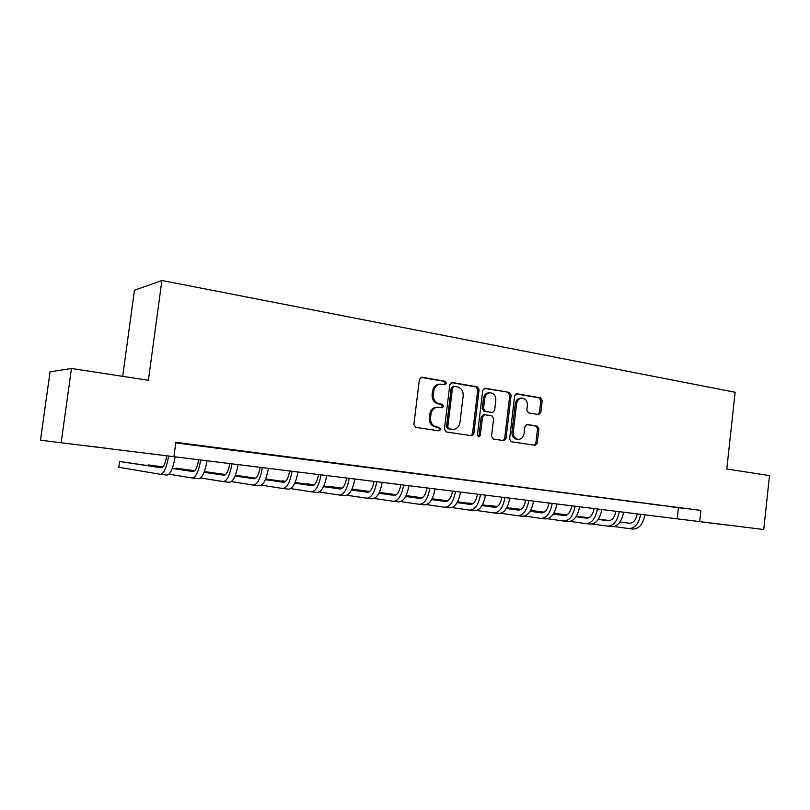 <?xml version="1.0" encoding="UTF-8"?>
<svg xmlns="http://www.w3.org/2000/svg" width="810" height="810" viewBox="0 0 810 810"><rect width="100%" height="100%" fill="white"/><g stroke="black" fill="none" stroke-linecap="round" stroke-linejoin="round"><path stroke-width="1.21" d="M446.421 383.251L445.125 381.257L421.939 377.227L419.428 379.343L413.88 424.501L415.793 427.356L439.091 430.859L440.822 429.351L439.516 427.386L436.529 426.931C432.358 425.807 430.353 422.79 430.525 417.879L430.981 414.143C431.791 409.911 434.079 407.602 437.845 407.207L442.138 407.784L443.627 406.276L442.321 404.291L439.344 403.805C435.183 402.641 433.188 399.603 433.35 394.703L433.806 390.977C434.595 386.836 436.823 384.548 440.488 384.122L444.974 384.74L446.421 383.251M444.285 384.649L445.176 383.312L443.88 381.318L420.906 377.328M438.483 430.768L439.577 429.32L438.271 427.356L435.284 426.9L436.529 426.931M441.389 407.683L442.382 406.286L441.075 404.311L438.099 403.825L439.344 403.805M702.726 522.085L731.146 525.538L702.726 522.085M83.886 445.52L110.545 448.75L83.886 445.52M538.569 414.558L540.817 412.523L542.214 400.565L540.523 397.852L516.638 393.731L514.674 395.806L509.561 439.03L511.302 441.744L535.197 445.328L537.222 443.232L538.913 428.753L537.212 426.07L526.905 424.44L524.9 426.526L524.04 433.745C523.392 437.228 521.569 439.101 518.572 439.374C514.968 438.838 513.206 436.408 513.267 432.074L516.628 403.653C517.256 400.282 519.008 398.429 521.893 398.115C525.599 398.591 527.431 401.051 527.371 405.476L526.824 410.184L528.535 412.897L538.569 414.558M40.5 440.205L50.058 371.841L71.472 368.489L148.392 380.285L161.899 280.483L735.126 392.263L726.803 469.03L769.5 475.581L763.759 529.517L40.5 440.205L763.759 529.517M71.472 368.489L61.185 442.554M175.75 442.898L700.893 510.411L175.831 442.3L173.937 456.506M700.893 510.411L699.678 521.589M479.095 389.65L477.292 386.856L452.284 382.502L449.833 384.598L444.427 429.138L446.28 431.943L471.683 435.75L473.82 433.603L479.095 389.65L477.799 389.701L475.996 386.907L451.271 382.603M485.119 388.213L509.379 392.435L511.13 395.189L505.997 438.493L503.921 440.61L493.3 439.03L491.528 436.296L493.634 418.598L491.862 415.834L484.613 414.69L482.547 416.816L480.33 435.334L478.842 436.843L477.394 434.889L482.75 390.288L485.119 388.213L484.38 388.243M183.566 443.607L201.862 445.875L183.566 443.607M216.979 447.93L234.981 450.168L216.979 447.93M249.49 452.142L267.199 454.339L249.49 452.142M281.121 456.243L298.556 458.409L281.121 456.243M311.921 460.232L329.083 462.368L311.921 460.232M341.921 464.12L358.82 466.216L341.921 464.12M371.142 467.907L387.787 469.972L371.142 467.907M399.634 471.602L416.026 473.637L399.634 471.602M427.397 475.197L443.556 477.201L427.397 475.197M454.481 478.71L470.397 480.684L454.481 478.71M480.897 482.132L496.591 484.076L480.897 482.132M506.675 485.474L522.146 487.387L506.675 485.474M531.836 488.734L547.094 490.627L531.836 488.734M556.399 491.923L571.455 493.786L556.399 491.923M580.395 495.031L595.239 496.864L580.395 495.031M603.835 498.069L618.486 499.881L603.835 498.069M626.748 501.036L641.196 502.828L626.748 501.036M649.134 503.931L663.4 505.703L649.134 503.931M671.024 506.776L685.108 508.518L671.024 506.776M161.899 280.483L134.44 290.274L122.695 376.346M678.415 507.971L677.211 518.876M440.488 384.122L439.243 384.183C435.577 384.608 433.36 386.886 432.57 391.017L433.806 390.977M438.099 403.825C433.947 402.661 431.953 399.634 432.115 394.743L432.57 391.017M437.845 407.207L436.6 407.217C432.844 407.602 430.555 409.911 429.745 414.133L430.981 414.143M435.284 426.9C431.123 425.776 429.128 422.769 429.29 417.869L429.745 414.133M470.863 435.648L472.524 433.563L477.799 389.701M454.218 386.36L452.507 387.828L447.768 426.88L449.064 428.834L453.094 429.381C456.86 429.027 459.159 426.728 459.969 422.476L463.178 395.928C463.35 391.098 461.396 388.081 457.316 386.897L454.218 386.36M452.952 386.41L451.251 387.879L452.507 387.828M452.77 429.371L447.819 428.804L446.523 426.85L451.251 387.879M484.147 388.314L509.379 392.435M503.05 440.498L504.67 438.443L509.794 395.219L508.052 392.475M483.621 414.71L481.241 416.806L479.034 435.294L480.33 435.334M478.163 436.641L479.034 435.294M495.821 400.261C495.872 395.746 493.978 393.255 490.141 392.769C487.185 393.103 485.392 394.976 484.755 398.388L483.54 408.534L485.322 411.308L492.571 412.472L494.616 410.356L495.821 400.261M490.141 392.769L488.835 392.809C485.878 393.144 484.086 395.007 483.449 398.409L484.755 398.388M491.528 412.442L484.026 411.318L482.233 408.544L483.449 398.409M521.893 398.115L520.547 398.135C517.661 398.459 515.909 400.302 515.292 403.674L516.628 403.653M518.289 439.364L517.236 439.324C513.631 438.787 511.859 436.357 511.93 432.034L515.292 403.674M534.286 445.206L535.856 443.171L537.546 428.723L535.856 426.04L526.368 424.521M538.053 414.477L539.45 412.513L540.847 400.585L539.156 397.882L516.031 393.862M166.738 455.746C165.402 463.391 163.61 467.4 161.362 467.785L119.576 461.477L118.786 467.269L160.481 474.326C163.893 473.789 166.607 467.674 168.622 455.979M162.03 467.684L119.576 461.477M160.643 474.346L166.9 475.065C170.363 474.538 173.097 468.443 175.102 456.779M198.683 459.695C197.346 467.238 195.473 471.187 193.084 471.541L172.257 468.453M193.752 471.46L172.317 468.291M162.982 466.904L148.21 464.889L148.119 465.588M162.85 467.056L148.21 464.889M168.996 474.174L192.223 478.001C195.868 477.495 198.693 471.481 200.698 459.948M192.395 478.022L198.47 478.73C202.156 478.234 205.011 472.23 207.016 460.728M229.797 463.543C228.46 470.995 226.527 474.883 223.985 475.207L204.079 472.301M224.674 475.146L204.14 472.149M194.724 470.772L176.205 468.22L176.114 468.848M194.582 470.904L176.205 468.22M200.607 477.951L223.145 481.585C227.013 481.12 229.939 475.197 231.944 463.816M223.327 481.606L229.24 482.284C233.138 481.828 236.095 475.926 238.089 464.575M260.121 467.299C258.795 474.65 256.79 478.477 254.107 478.781L235.092 476.037M254.806 478.73L235.153 475.895M225.656 474.528L204.363 471.572L225.514 474.65M231.397 481.606L253.287 485.079C257.357 484.643 260.395 478.811 262.389 467.583M253.489 485.099L259.23 485.767C263.341 485.342 266.389 479.53 268.383 468.322M289.686 470.954C288.36 478.214 286.294 481.98 283.48 482.264L265.315 479.662M284.188 482.223L265.376 479.54M255.798 478.173L235.406 475.267M255.656 478.285L235.356 475.389M261.417 485.17L282.69 488.481C286.953 488.086 290.071 482.345 292.056 471.248M282.892 488.501L288.471 489.149C292.774 488.764 295.923 483.033 297.908 471.977M318.512 474.528C317.186 481.687 315.06 485.403 312.133 485.656L294.789 483.205M312.842 485.625L294.84 483.084M285.191 481.717L265.619 478.953M285.049 481.818L265.579 479.064M290.679 488.622L311.354 491.802C315.809 491.437 319.018 485.777 320.993 474.832M311.567 491.822L317.004 492.46C321.489 492.095 324.719 486.456 326.693 475.541M346.639 478.001C345.313 485.079 343.136 488.734 340.089 488.977L323.524 486.648M340.808 488.957L323.575 486.537M313.855 485.18L295.083 482.547M285.707 481.261L282.022 481.272M313.713 485.271L295.032 482.649M285.647 481.332L282.072 480.826M319.221 491.994L339.329 495.042C343.956 494.707 347.247 489.139 349.221 478.325M339.552 495.072L344.837 495.679C349.505 495.356 352.816 489.797 354.78 479.014M374.078 481.403C372.762 488.389 370.524 491.984 367.375 492.207L351.55 489.999M368.094 492.196L351.601 489.898M341.82 488.541L323.808 486.03M314.412 484.724L307.071 484.228M341.678 488.622L323.767 486.132M314.31 484.815L307.122 483.813M347.075 495.274L366.626 498.201C371.415 497.897 374.797 492.409 376.751 481.727M366.859 498.231L372.013 498.828C376.832 498.535 380.224 493.057 382.178 482.406M400.859 484.714C399.553 491.619 397.264 495.163 394.014 495.366L378.908 493.27M394.733 495.356L378.958 493.179M369.117 491.822L351.834 489.432M342.377 488.126L331.584 487.114M368.965 491.893L351.793 489.524M342.286 488.207L331.634 486.729M374.25 498.464L393.285 501.289C398.226 501.015 401.679 495.609 403.633 485.058M393.518 501.319L398.54 501.896C403.512 501.633 406.974 496.236 408.928 485.706M427.012 487.944C425.706 494.768 423.377 498.272 420.025 498.444L405.608 496.469M420.744 498.454L405.658 496.378M395.756 495.011L379.181 492.733M369.674 491.427L355.59 489.949M395.614 495.092L379.141 492.824M369.583 491.508L355.63 489.584M400.788 501.582L419.307 504.306C424.399 504.063 427.923 498.727 429.867 488.298M419.56 504.336L424.44 504.903C429.563 504.66 433.097 499.335 435.041 488.936M452.557 491.113C451.251 497.846 448.882 501.299 445.439 501.461L431.679 499.578M446.158 501.471L431.73 499.497M421.777 498.13L405.871 495.963M396.323 494.657L379.343 492.409L396.232 494.728M421.625 498.201L405.83 496.044M426.698 504.62L444.741 507.252C449.965 507.03 453.549 501.775 455.483 491.467M444.984 507.283L449.752 507.829C455.007 507.617 458.602 502.372 460.536 492.095M477.505 494.191C476.209 500.853 473.789 504.255 470.266 504.407L457.144 502.615M470.985 504.417L457.184 502.534M447.191 501.177L431.943 499.102M422.344 497.796L406.063 495.588M447.039 501.238L431.902 499.183M422.253 497.867L406.033 495.659M452.01 507.586L469.577 510.128C474.943 509.935 478.589 504.741 480.512 494.566M469.841 510.158L474.478 510.695C479.864 510.502 483.519 505.329 485.443 495.173M501.886 497.208C500.59 503.79 498.14 507.151 494.535 507.283L482.021 505.582M495.254 507.293L482.061 505.511M472.017 504.154L457.397 502.17M447.758 500.863L432.125 498.747M471.865 504.205L457.356 502.24M447.667 500.924L432.084 498.818M476.736 510.482L493.857 512.943C499.345 512.77 503.05 507.647 504.964 497.593M494.12 512.973L498.646 513.5C504.154 513.327 507.87 508.224 509.784 498.19M525.71 500.165C524.424 506.665 521.934 509.976 518.248 510.097L506.321 508.477M518.977 510.118L506.361 508.417M496.277 507.05L482.264 505.156M472.594 503.86L457.579 501.825M448.132 500.6L446.745 500.732M496.135 507.111L482.223 505.227M472.493 503.911L457.539 501.896M448.112 500.62L446.786 500.438M500.904 513.307L517.59 515.697C523.199 515.545 526.956 510.492 528.859 500.55M517.863 515.727L522.278 516.233C527.907 516.091 531.664 511.049 533.577 501.137M549.008 503.04C547.732 509.48 545.211 512.74 541.444 512.841L530.084 511.312M542.173 512.872L530.125 511.252M520 509.885L506.564 508.083M496.864 506.776L482.436 504.843M473.02 503.577L468.433 503.02L472.939 503.628M519.858 509.935L506.523 508.143M496.763 506.827L482.406 504.903M524.536 516.071L540.807 518.38C546.517 518.248 550.324 513.267 552.217 503.445M541.08 518.41L545.383 518.916C551.114 518.785 554.931 513.823 556.835 504.012M571.789 505.865C570.513 512.224 567.962 515.443 564.135 515.535L553.311 514.077M564.853 515.555L553.351 514.016M543.196 512.659L530.317 510.938M520.577 509.632L506.736 507.779M497.289 506.513L489.645 505.551L497.208 506.564M543.044 512.71L530.277 510.999M520.486 509.682L506.706 507.829M547.641 518.764L563.507 521.012C569.319 520.901 573.176 515.99 575.059 506.27M563.79 521.043L567.982 521.529C573.824 521.427 577.682 516.527 579.575 506.827M594.084 508.619C592.809 514.907 590.227 518.086 586.339 518.167L576.031 516.79M587.047 518.197L576.072 516.729M565.886 515.362L553.544 513.722M543.773 512.416L530.489 510.644M521.012 509.379L510.452 508.022L520.931 509.429M565.734 515.413L553.503 513.773M543.672 512.467L530.459 510.695M570.23 521.407L585.711 523.584C591.634 523.493 595.532 518.643 597.405 509.034M586.005 523.614L590.095 524.09C596.028 524.009 599.937 519.169 601.82 509.581M615.883 511.323C614.618 517.539 612.006 520.678 608.057 520.739L598.246 519.433M608.766 520.769L598.286 519.372M588.07 518.015L576.254 516.446M566.463 515.14L553.706 513.439M544.209 512.173L530.854 510.452L544.128 512.224M587.928 518.056L576.214 516.496M566.362 515.18L553.676 513.5M592.343 523.989L607.449 526.105C613.453 526.034 617.392 521.245 619.265 511.738M607.733 526.135L611.732 526.601C617.767 526.53 621.715 521.751 623.578 512.274M637.227 513.955C635.961 520.111 633.329 523.209 629.319 523.26L619.994 522.025M630.028 523.29L620.025 521.964M609.788 520.607L598.469 519.109M588.657 517.803L576.416 516.173M566.889 514.917L553.858 513.196M609.646 520.648L598.438 519.159M588.556 517.843L576.386 516.233M566.818 514.957L553.827 513.236M613.97 526.51L628.722 528.565C634.817 528.515 638.796 523.787 640.649 514.38M629.016 528.596L632.914 529.051C639.029 529.001 643.019 524.283 644.871 514.907M443.88 381.318L445.125 381.257M438.271 427.356L439.516 427.386M441.075 404.311L442.321 404.291M432.115 394.743L433.35 394.703M429.29 417.869L430.525 417.879M421.058 377.278L421.939 377.227M472.524 433.563L473.82 433.603M451.464 382.543L452.284 382.502M475.996 386.907L477.292 386.856M446.523 426.85L447.768 426.88M447.819 428.804L449.064 428.834M450.927 429.28L452.183 429.31M509.794 395.219L511.13 395.189M504.67 438.443L505.997 438.493M481.241 416.806L482.547 416.816M482.233 408.544L483.54 408.534M484.026 411.318L485.322 411.308M490.951 412.442L492.267 412.442M511.93 432.034L513.267 432.074M535.856 426.04L537.212 426.07M537.546 428.723L538.913 428.753M535.856 443.171L537.222 443.232M516.304 393.781L516.982 393.761M539.156 397.882L540.523 397.852M540.847 400.585L542.214 400.565M539.45 412.513L540.817 412.523M452.689 386.39L453.954 386.34M483.307 414.69L484.613 414.69M491.265 412.462L492.571 412.472"/></g></svg>
